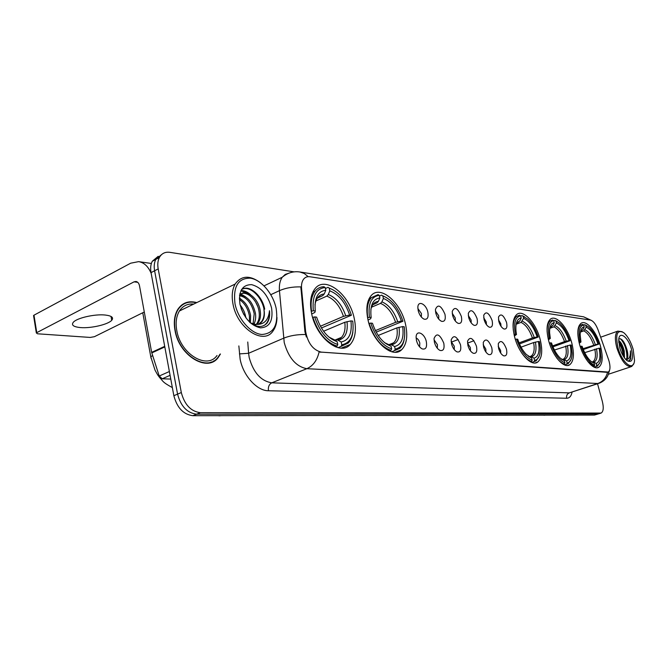 <?xml version="1.0" encoding="UTF-8"?>
<svg xmlns="http://www.w3.org/2000/svg" width="668" height="668" viewBox="0 0 668 668"><rect width="100%" height="100%" fill="white"/><g stroke="black" fill="none" stroke-linecap="round" stroke-linejoin="round"><path stroke-width="1" d="M354.24 318.411C349.456 294.037 324.698 274.89 314.695 289.127C310.553 294.872 309.526 303.03 311.622 313.584C316.323 338.016 340.279 356.47 350.232 344.479C355.292 338.651 356.629 329.959 354.24 318.411M571.8 343.06C567.9 327.696 556.285 314.394 550.49 319.104C546.666 322.535 546.04 329.641 548.595 340.429C552.453 355.894 563.992 369.012 569.679 364.795C573.787 361.38 574.497 354.132 571.8 343.06M540.178 339.478C536.137 323.028 523.186 308.908 516.781 314.461C512.748 318.227 511.997 325.592 514.535 336.572C518.527 353.121 531.352 367.016 537.648 362.089C542.024 358.349 542.867 350.809 540.178 339.478M405.509 324.222C400.9 302.362 380.284 284.585 371.157 295.623C366.799 300.876 365.755 308.992 368.018 319.972C372.544 341.907 392.659 359.159 401.66 349.731C406.745 344.471 408.023 335.962 405.509 324.222M600.524 346.308C596.758 331.887 586.237 319.321 580.993 323.37C577.377 326.502 576.86 333.357 579.432 343.92C583.164 358.449 593.635 370.865 598.795 367.216C602.636 364.085 603.212 357.121 600.524 346.308M498.804 321.4L498.495 317.075C500.775 313.058 503.463 314.845 506.553 322.427C507.471 327.178 506.628 329.366 504.014 328.998C501.726 327.904 499.99 325.374 498.804 321.4M501.017 326.326L500.816 323.838L498.487 319.772M484.041 319.446L483.724 315.254C486.062 310.879 488.859 312.641 492.116 320.515C493.034 325.383 492.124 327.612 489.385 327.203C487.014 326.067 485.235 323.479 484.041 319.446M486.421 324.64L486.262 321.951L483.715 317.684M468.644 317.409L468.31 313.375C470.706 308.608 473.629 310.328 477.069 318.527C477.987 323.521 477.002 325.784 474.121 325.324C471.666 324.139 469.846 321.5 468.644 317.409M471.207 322.878L471.099 319.989L468.31 315.521M452.57 315.279L452.228 311.447C454.666 306.236 457.714 307.906 461.363 316.448C462.281 321.575 461.221 323.88 458.19 323.362C455.643 322.126 453.772 319.438 452.57 315.279M455.317 321.024L455.267 317.943L452.228 313.275M435.778 313.058L435.419 309.476C437.891 303.756 441.072 305.359 444.963 314.277C445.882 319.546 444.729 321.892 441.531 321.308C438.901 320.022 436.981 317.267 435.778 313.058M438.709 319.079L438.734 315.805L435.436 310.946M418.21 310.729L417.851 307.447C417.892 299.999 426.101 303.848 427.821 312.006C428.722 317.434 427.487 319.813 424.105 319.162C421.383 317.809 419.412 315.004 418.21 310.729M421.341 317.033L421.458 313.576L417.867 308.524M498.57 348.27L498.27 343.761C500.608 339.603 503.33 341.348 506.444 349.013C507.388 354.057 506.461 356.328 503.647 355.819C501.392 354.666 499.706 352.145 498.57 348.27M500.775 353.213L500.616 350.433L498.211 346.308M483.557 346.859L483.248 342.484C485.644 337.95 488.483 339.67 491.765 347.636C492.717 352.821 491.706 355.125 488.742 354.558C486.429 353.355 484.701 350.784 483.557 346.859M485.937 352.069L485.82 349.088L483.198 344.755M467.892 345.389L467.558 341.189C470.013 336.229 472.986 337.899 476.459 346.191C477.403 351.527 476.317 353.873 473.195 353.238C470.798 351.978 469.028 349.364 467.892 345.389M470.439 350.859L470.389 347.677L467.525 343.152L473.913 340.73M451.518 343.853L451.176 339.87C453.681 334.426 456.778 336.037 460.477 344.688C461.413 350.182 460.235 352.57 456.937 351.852C454.465 350.533 452.662 347.869 451.518 343.853M454.248 349.589L454.273 346.208L451.15 341.49M434.4 342.241L434.041 338.534C436.571 332.547 439.82 334.075 443.769 343.118C444.696 348.788 443.418 351.209 439.928 350.399C437.381 349.022 435.536 346.3 434.4 342.241M437.315 348.253L437.431 344.671L434.033 339.77M416.481 340.555L416.114 337.19C416.156 329.474 424.539 333.107 426.293 341.482C427.211 347.335 425.817 349.798 422.109 348.871C419.487 347.427 417.609 344.646 416.481 340.555M419.587 346.851L419.813 343.068C419.053 340.396 417.826 338.701 416.122 337.983M608.498 359.426L609.116 361.388C610.502 366.941 610.218 370.498 608.272 372.059L321.224 352.111C313.016 350.032 307.814 343.118 305.618 331.37L301.569 288.634C301.243 284.702 301.869 281.604 303.472 279.341C305.067 277.237 307.188 276.377 309.852 276.744L590.454 320.089C593.343 320.949 595.906 324.289 598.144 330.092L608.498 359.426M196.793 302.587C188.66 300.45 182.322 302.721 177.805 309.401C174.465 314.987 173.53 321.984 174.991 330.376C179.007 355.802 207.698 372.827 218.311 357.363L220.448 353.99M183.867 303.965L182.648 304.307M213.793 360.879L212.841 361.755M609.533 370.364L607.755 375.825C606.06 379.04 603.296 381.478 599.472 383.14L597.793 383.515C602.82 381.662 606.06 377.938 607.521 372.343L319.112 351.969C317.183 360.303 313.092 365.88 306.846 368.694C296.116 366.649 288.568 357.939 284.226 342.567L279.449 290.663C279.015 285.036 279.95 280.568 282.247 277.245L285.253 274.414L289.019 273.129M158.216 256.312L152.262 261.28C150.667 264.419 150.267 268.202 151.043 272.627L173.855 395.698L177.571 394.128C180.819 406.294 187.165 412.983 196.609 414.185L598.277 413.968L196.609 414.185C187.165 412.983 180.819 406.294 177.571 394.128L154.609 270.774L177.571 394.128L181.312 392.55C184.568 404.75 190.923 411.455 200.358 412.682L601.175 413.066C603.438 411.446 603.83 407.589 602.352 401.493L597.534 383.783M161.765 254.433L155.803 259.401C154.224 262.541 153.824 266.332 154.609 270.774C153.824 266.332 154.224 262.541 155.803 259.401L161.765 254.433M306.345 336.981L304.917 331.67L300.851 286.889C292.759 286.689 285.62 287.95 279.449 290.663L270.807 294.671M294.137 271.868L169.872 252.337C165.146 251.711 161.648 253.439 159.368 257.514C157.79 260.654 157.397 264.445 158.191 268.903L181.312 392.55M210.503 362.632L211.547 361.939M173.855 395.698C177.087 407.831 183.433 414.494 192.885 415.688L594.403 415.087L597.66 414.16M617.95 347.585C622.017 363.258 633.89 372.076 634.525 360.319L633.18 349.331C630.817 341.557 627.636 335.971 623.62 332.572C617.115 329.349 615.228 334.359 617.95 347.585M622.175 331.679L617.8 331.128C614.961 333.524 614.635 339.085 616.823 347.811C621.357 361.096 626.325 367.333 631.703 366.515L633.665 363.759M618.693 340.455C621.031 342.125 622.877 345.623 624.238 350.967L624.48 357.923M618.702 341.532C620.706 343.628 622.234 346.876 623.311 351.284L623.753 356.879M626.442 359.359L625.849 359.559L626.442 359.359C628.087 358.023 628.287 354.908 627.043 350.007C627.987 354.867 627.569 358.048 625.799 359.534M631.444 349.13C628.363 337.256 619.152 330.243 618.735 339.703L619.762 347.794C621.524 353.673 623.92 357.939 626.943 360.603C632.112 363.242 633.615 359.417 631.444 349.13M627.043 350.007C624.53 341.74 621.783 338.066 618.81 338.977M627.035 360.678C628.763 361.263 629.991 360.578 630.709 358.641L630.392 350.859C630.609 356.512 629.147 359.442 626 359.66M630.392 350.859C631.151 355.735 630.726 359.017 629.089 360.695M620.48 338.734C624.856 343.728 627.001 350.182 626.918 358.115M618.76 342.459C621.29 346.533 622.785 351.067 623.261 356.069M622.209 339.962C625.323 344.387 627.085 349.614 627.494 355.643M618.702 341.548C621.691 345.957 623.378 351.042 623.762 356.821M580.801 330.961L582.98 329.491L584.224 326.919C581.678 327.337 580.325 329.959 580.158 334.777L580.96 342.008L578.972 342.099M583.707 325.04L584.684 324.69L588.558 326.928C592.792 330.585 596.223 336.305 598.854 344.095L597.96 343.995C594.787 335.035 590.871 329.441 586.22 327.203L583.782 330.877L580.383 332.105M582.972 348.704L597.96 343.995M598.854 344.095L583.306 349.539M587.865 361.613L594.128 366.381L594.679 365.254C589.385 363.05 584.884 356.704 581.177 346.216L580.166 346.408M593.242 366.682L594.128 366.381M580.008 341.899C578.096 331.67 579.323 326.026 583.69 324.965L582.68 324.397L580.818 325.04C578.872 326.427 577.87 329.357 577.812 333.833M586.596 325.642L584.684 324.69M581.177 346.216L582.129 346.316C584.391 352.988 587.331 357.99 590.938 361.321L594.136 363.267L594.679 365.254M583.69 324.965L584.224 326.919M586.22 327.203L585.686 325.249M594.136 363.267L591.481 361.764M580.96 342.008L579.24 343.202M596.658 365.413L596.115 363.434C599.822 362.098 600.816 357.013 599.112 348.187L600.006 348.279L600.966 357.514C600.674 362.231 599.238 364.862 596.658 365.413L596.106 366.54L597.468 366.056L599.947 362.482M596.106 366.54L594.203 367.183M591.865 362.064L593.802 362.089L596.115 363.434M599.112 348.187L584.717 352.662M550.457 327.011L552.97 325.366L554.248 322.669C551.067 323.203 549.514 326.535 549.589 332.664L550.323 338.434L548.127 338.534M553.739 320.765L554.857 320.348L559.55 323.137C563.926 327.086 567.416 332.948 570.013 340.73L569.027 340.613C565.712 331.236 561.521 325.358 556.444 322.978L553.931 326.844L549.847 328.347M552.578 345.907L564.518 341.624L569.027 340.613M570.013 340.73L552.962 346.834M556.669 357.889C559.333 361.271 561.905 363.325 564.393 364.035L564.969 362.849C559.174 360.52 554.34 353.848 550.474 342.843L549.355 343.051M563.416 364.377L564.393 364.035M549.28 338.317C547.393 327.596 548.862 321.692 553.697 320.623L552.661 320.03L550.348 320.849C548.027 322.636 546.95 326.276 547.109 331.787M557.129 321.467L554.857 320.348M550.474 342.843L551.517 342.951C553.714 349.514 556.644 354.583 560.31 358.165L564.41 360.77L564.969 362.849M553.697 320.623L554.248 322.669M556.444 322.978L555.901 320.941M564.41 360.77L561.404 359.108M550.323 338.434L548.495 339.753M567.149 363.025L566.589 360.954C570.697 359.568 571.9 354.249 570.205 345.005L571.19 345.114L572.117 353.096C572 359.025 570.347 362.34 567.149 363.025L566.573 364.21L568.293 363.592L571.065 359.442M566.573 364.21L564.518 364.92M562.047 359.576L564.21 359.551L566.589 360.954M570.205 345.005L554.448 350.024M514.059 334.593L515.337 334.351C513.483 323.087 515.253 316.916 520.639 315.83L521.199 317.985C517.141 318.711 515.395 323.061 515.972 331.019L516.498 334.493L514.393 336.012M516.957 322.686L519.879 320.824L521.199 317.985M520.706 316.064L522 315.572L527.82 319.179C532.271 323.429 535.744 329.382 538.249 337.031L537.164 336.897C533.707 327.053 529.198 320.857 523.629 318.327L521.032 322.394L516.13 324.256M519.044 342.876L532.421 337.958L537.164 336.897M538.249 337.031L519.487 343.911M521.883 353.23C525.157 357.797 528.388 360.536 531.594 361.446L532.187 360.202C525.816 357.722 520.614 350.692 516.564 339.11L515.329 339.352M530.501 361.839L531.594 361.446M520.639 315.83L519.57 315.212L516.673 316.281C513.842 318.653 512.723 323.312 513.316 330.251M524.706 316.899L522 315.572M516.564 339.11L517.725 339.235C519.788 345.515 522.618 350.558 526.217 354.374L531.619 358.015L532.187 360.202M516.498 334.493L515.337 334.351M523.629 318.327L523.069 316.181M531.619 358.015L528.33 356.261M534.592 360.394L534.024 358.215C538.6 356.779 540.053 351.209 538.375 341.507L539.46 341.632L540.278 347.644C540.529 355.242 538.642 359.493 534.592 360.394L534.008 361.639L536.187 360.829L539.293 355.977M534.008 361.639L531.778 362.423M529.165 356.846L531.569 356.737L534.024 358.215M538.375 341.507L533.623 342.567L521.065 347.151M367.559 317.734L369.454 317.333C367.909 303.756 371.183 296.433 379.257 295.356L379.858 297.936C372.752 299.022 369.847 305.56 371.157 317.534L370.606 318.778L368.026 320.03M372.969 304.6L376.944 302.905L378.372 301.385L379.858 297.936M379.424 296.091L381.62 295.139L382.797 295.866C391.724 299.423 398.445 307.881 402.938 321.241L401.359 321.058C397.31 309.209 391.323 301.669 383.399 298.437L381.912 301.869L380.493 303.381L371.508 307.213M375.383 330.618L395.606 322.327L401.359 321.058M392.55 344.604L392.901 343.101M402.938 321.241L376.184 332.155M369.095 323.395C374.088 338.15 381.386 347.135 390.989 350.349L391.657 348.838C382.514 345.715 375.55 337.131 370.765 323.087L368.936 323.462M389.436 350.959L390.989 350.349M379.257 295.356L378.08 294.621L371.308 297.686C367.634 301.994 366.456 308.641 367.776 317.642M370.765 323.087L372.468 323.279C376.752 335.67 382.948 343.31 391.047 346.191L391.657 348.838M371.157 317.534L369.454 317.333M383.399 298.437L382.797 295.866M391.047 346.191L387.34 344.095M395.189 349.122L394.571 346.492C401.443 344.863 404.14 338.225 402.662 326.594L404.24 326.769C405.994 339.912 402.971 347.36 395.189 349.122L394.521 350.633L399.848 348.295C402.044 346.266 403.505 343.285 404.215 339.344M394.521 350.633L391.648 351.752M389.085 344.913L390.713 344.396L394.571 346.492M402.662 326.594L396.909 327.871L378.188 335.461M311.179 311.271L313.342 310.787C311.989 296.333 315.939 288.576 325.182 287.524L325.792 290.271C317.651 291.348 314.152 298.262 315.279 311.021L314.837 312.465L311.714 313.985M317.534 297.928L322.786 295.573L324.256 293.953L325.792 290.271M325.399 288.509L328.005 287.34L329.207 288.1C339.277 291.966 346.675 301.009 351.401 315.229L349.614 315.02C345.356 302.412 338.751 294.354 329.817 290.847L328.28 294.504L326.811 296.124L315.889 300.992M320.398 326.243L343.477 316.373L349.614 315.02M340.429 339.636L340.922 337.599M351.401 315.229L321.4 327.996M313.977 291.281L313.284 291.306M312.866 317.25C318.152 333.006 326.218 342.617 337.081 346.099L337.774 344.479C327.429 341.106 319.73 331.921 314.678 316.924L312.591 317.375M335.361 346.801L337.081 346.099M325.182 287.524L323.98 286.747C320.348 286.789 317.358 288.284 315.004 291.231C311.538 295.916 310.386 302.546 311.538 311.113M314.678 316.924L316.615 317.141C321.149 330.368 327.988 338.542 337.148 341.657L337.774 344.479M315.279 311.021L313.342 310.787M329.817 290.847L329.207 288.1M337.148 341.657L333.257 339.436M341.782 344.805L341.164 341.999C349.038 340.304 352.295 333.274 350.942 320.907L352.729 321.108C354.349 335.077 350.7 342.976 341.782 344.805L341.097 346.408L348.262 343.01C350.75 340.363 352.278 336.68 352.871 331.954M341.097 346.408L338.016 347.669M335.311 340.429L337.24 339.778L341.164 341.999M350.942 320.907L344.797 322.268L323.571 331.253M458.165 339.519L451.835 341.941M80.402 327.57C90.873 328.522 108.116 324.523 111.715 320.306C113.936 317.559 111.731 315.797 105.093 315.02C94.889 313.91 77.112 317.918 73.405 322.16C71.058 325.057 73.388 326.861 80.402 327.57M170.081 375.349L162.24 378.789L170.774 379.082M151.218 273.546C148.379 266.557 144.179 262.591 138.618 261.639L130.652 263.2L33.985 315.187L36.765 332.647L134.043 281.854L135.938 281.478C137.767 281.821 138.961 283.282 139.52 285.854L151.653 352.37L164.704 346.333M33.65 316.131L33.985 315.187M36.765 332.647L36.331 332.94L37.525 333.791L90.213 337.432L94.43 336.689L144.288 311.989M162.24 378.789L159.218 376.017L151.653 352.37M235.002 303.748C238.025 319.195 250.892 333.716 261.864 334.476C273.738 333.649 278.506 324.982 276.168 308.466C273.154 293.778 261.263 279.692 250.275 278.164C238.075 278.088 232.99 286.614 235.002 303.748M260.729 282.931C249.949 274.982 241.424 275.358 235.153 284.05C232.197 289.311 231.487 295.999 233.007 304.099C237.224 328.531 263.768 345.531 273.053 330.927C275.575 327.462 276.878 322.986 276.978 317.509M193.728 304.065C187.616 303.506 182.848 305.81 179.425 310.979C176.294 316.181 175.408 322.694 176.778 330.518C180.502 354.115 207.163 369.93 217.008 355.493M209.276 362.933L210.378 362.323M196.409 302.771C188.535 300.859 182.406 303.147 178.03 309.626C174.724 315.154 173.797 322.085 175.25 330.393C179.224 355.56 207.623 372.41 218.119 357.096L220.022 354.174M240.113 304.942C243.135 308.633 245.039 312.841 245.824 317.559L245.857 317.793M241.131 308.558L243.812 314.561M239.386 298.312C245.164 301.493 248.905 307.18 250.6 315.379L250.408 322.861M239.403 299.54C244.588 303.013 247.928 308.474 249.406 315.922L249.473 322.043M239.653 295.064C247.394 295.907 252.646 301.953 255.41 313.183C256.061 317.367 255.552 321.024 253.89 324.164M239.57 295.64C246.884 297.285 251.761 303.314 254.207 313.735L253.072 323.963M239.536 295.907C244.112 287.399 258.558 297.293 260.253 310.979C260.988 315.906 260.228 319.98 257.948 323.203L256.879 324.381M239.695 294.839C245.373 289.294 257.472 299.306 259.042 311.53C259.777 316.457 259.009 320.531 256.729 323.746L256.178 324.406M256.111 324.481L254.951 325.516M249.907 322.46C256.813 327.587 262.524 327.813 267.025 323.137L267.125 322.995C269.271 319.863 270.056 315.772 269.48 310.712C268.494 320.456 263.81 325.007 255.435 324.372C258.332 324.59 260.62 323.554 262.307 321.25C264.328 318.219 264.862 314.236 263.91 309.309C264.653 314.252 263.885 318.335 261.622 321.558L258.825 323.972M255.435 324.372L250.542 322.961M271.567 307.94C267.968 295.056 261.322 287.29 251.611 284.643C242.275 284.668 238.401 291.223 239.979 304.316C243.77 317.734 250.609 325.583 260.503 327.863C269.647 327.312 273.329 320.665 271.567 307.94M192.818 304.508L190.497 304.024M182.807 304.608L181.629 305.051M269.48 310.712C269.855 315.847 268.87 320.03 266.524 323.262L264.578 325.232M241.54 289.561C248.813 284.877 261.464 295.724 264.052 309.284M240.897 290.814L247.711 293.219M255.794 302.37L257.606 306.203M239.879 293.903L242.993 295.548M241.424 289.753C248.438 283.908 262.123 294.98 264.695 309.167M241.031 290.53C244.221 290.538 247.369 291.883 250.458 294.58M239.987 293.444L245.791 296.959M239.394 297.928L241.156 299.339M301.569 288.634L300.884 288.952M305.618 331.37L304.917 331.67M321.224 352.111L320.749 352.303M572.092 392.141C571.249 396.174 569.437 398.211 566.656 398.262L268.452 390.755C267.968 386.956 269.07 384.317 271.759 382.831L569.295 392.884L598.403 383.49M268.452 390.755C256.996 390.889 243.185 375.733 240.138 359.209L238.852 345.924M305.485 334.509C297.218 334.409 289.912 335.645 283.574 338.233L248.596 353.28L249.189 357.53C253.364 372.56 260.887 380.994 271.759 382.831L306.846 368.694L597.793 383.515L569.295 392.884C567.09 393.878 566.213 395.673 566.656 398.262M308.199 276.669L304.307 273.521L299.849 271.976C293.386 271.066 287.516 272.82 282.247 277.245L264.044 285.846M299.849 271.976L583.598 316.816L590.328 320.064M200.358 412.682L192.885 415.688M600.198 413.283L594.403 415.087M158.191 268.903L151.043 272.627M247.761 342.008L248.596 353.28L239.411 353.89M545.222 415.162L221.642 415.646M581.778 330.61L580.776 330.977M593.66 344.955C590.971 337.515 587.681 332.823 583.782 330.877M582.98 329.491L580.517 331.403M595.322 344.504C592.508 336.697 589.067 331.779 584.984 329.758M593.802 362.089C597.017 360.854 597.91 356.386 596.466 348.696M592.483 361.872L593.075 361.597C595.472 359.776 596.048 355.618 594.812 349.147M551.726 326.543L550.399 327.053M564.518 341.624C561.713 333.833 558.181 328.906 553.931 326.844M561.429 359.134L562.022 359.359M552.97 325.366L549.948 327.821M566.239 341.156C563.308 332.973 559.617 327.813 555.166 325.667M564.21 359.551C567.775 358.265 568.844 353.597 567.416 345.548M562.907 359.309L563.683 358.941C566.23 356.946 566.898 352.637 565.687 346.016M518.593 322.059L516.857 322.753M532.421 337.958C529.49 329.775 525.691 324.59 521.032 322.394M528.597 356.303L529.156 356.537M519.879 320.824L516.18 323.988M534.225 337.465C531.16 328.873 527.194 323.437 522.309 321.158M531.569 356.737C535.544 355.409 536.838 350.525 535.435 342.074M530.3 356.478L531.327 355.986C534.033 353.789 534.801 349.314 533.623 342.567M376.944 302.905L372.711 304.842M395.606 322.327C392.158 312.482 387.123 306.169 380.493 303.381M384.568 342.667L388.333 344.429M378.372 301.385C374.564 301.777 372.059 304.449 370.857 309.418M397.727 321.726C394.128 311.388 388.859 304.767 381.912 301.869M391.865 344.73C397.844 343.218 400.232 337.398 399.03 327.27M390.772 344.396L393.728 342.776C396.775 339.686 397.836 334.71 396.909 327.871M151.052 358.248L150.776 356.754L152.638 355.551M322.786 295.573L317.225 298.245M343.477 316.373C339.837 305.894 334.284 299.139 326.811 296.124M328.898 337.073L334.359 339.787M324.256 293.953C319.154 294.463 316.056 298.128 314.962 304.942M345.715 315.73C341.916 304.725 336.104 297.652 328.28 294.504M338.384 340.129C345.231 338.559 348.111 332.388 347.034 321.625M337.357 339.787L341.54 337.34C344.521 333.933 345.606 328.906 344.797 322.268M134.043 281.854L137.717 282.305M164.812 346.917L151.795 352.929M159.218 376.017L169.38 371.533M597.234 367.742L598.795 367.216M395.239 352.236L401.66 349.731M535.16 362.966L537.648 362.089M567.725 365.471L569.679 364.795M341.306 348.12L350.232 344.479M583.598 316.816L591.472 320.431M600.557 413.258L598.277 413.968M159.368 257.514L152.262 261.28M545.489 415.162L543.952 415.271M217.718 415.646L220.114 415.813M608.498 374.222L630.675 366.857M600.649 337.206L617.8 331.128M579.114 325.658L580.818 325.04M591.815 362.031L592.641 361.847M548.52 321.533L550.348 320.849M561.988 359.534L563.049 359.284M514.727 317.024L516.673 316.281M529.081 356.787L530.409 356.47M369.112 298.638L371.308 297.686M384.785 342.843L387.607 344.129M388.801 344.73L393.728 342.776L390.713 344.396M172.352 387.582C161.798 381.862 163.243 381.127 159.886 377.871C158.224 375.558 158.341 376.284 155.026 370.164L150.776 356.754L142.76 312.741M312.824 292.225L315.004 291.231M334.852 340.112L341.54 337.34L337.24 339.778M111.038 316.448L111.715 320.306M138.618 261.639L151.369 263.468M36.331 332.94L33.55 315.496M256.729 323.746L257.948 323.203M261.622 321.558L262.307 321.25M177.513 309.877L178.03 309.626M179.425 310.979L235.153 284.05M267.125 322.995L266.524 323.262"/></g></svg>
